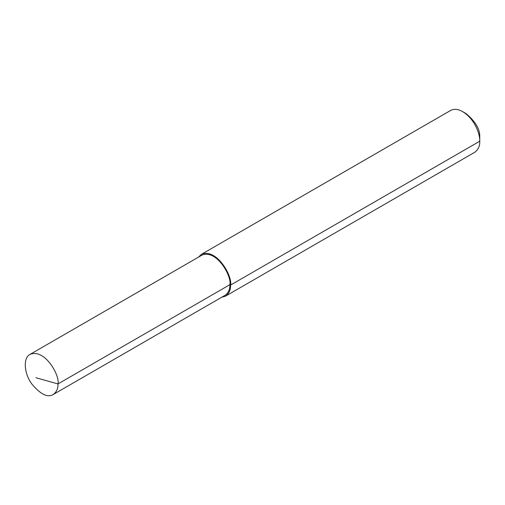 <?xml version="1.0" encoding="UTF-8"?>
<svg xmlns="http://www.w3.org/2000/svg" width="505" height="505" viewBox="0 0 505 505"><rect width="100%" height="100%" fill="white"/><g stroke="black" fill="none" stroke-linecap="round" stroke-linejoin="round"><path stroke-width="0.76" d="M221.676 297.262L225.539 296.145L474.75 152.27C478.279 149.657 479.946 145.97 479.75 141.217C480.16 134.223 474.738 118.94 462.681 111.655C458.243 109.055 454.216 108.657 450.611 110.456L201.4 254.337L198.503 257.121M225.539 296.145C229.074 293.538 230.741 289.851 230.539 285.098C232.799 276.626 216.828 247.841 201.4 254.337M479.75 137.278L479.75 141.217L479.75 137.278C480.186 129.507 475.634 121.623 466.096 113.625L462.681 111.655M53.183 394.544L225.06 295.311C228.449 292.805 230.046 289.27 229.857 284.7C232.022 276.57 216.695 248.94 201.886 255.17L30.01 354.403C22.984 357.723 23.988 373.328 31.689 383.832C40.413 394.323 47.571 397.896 53.183 394.544C56.573 392.038 58.17 388.503 57.98 383.933C60.145 375.802 44.819 348.172 30.01 354.403M479.75 141.217L230.539 285.098L229.857 284.7L57.98 383.933L35.95 377.734"/></g></svg>
